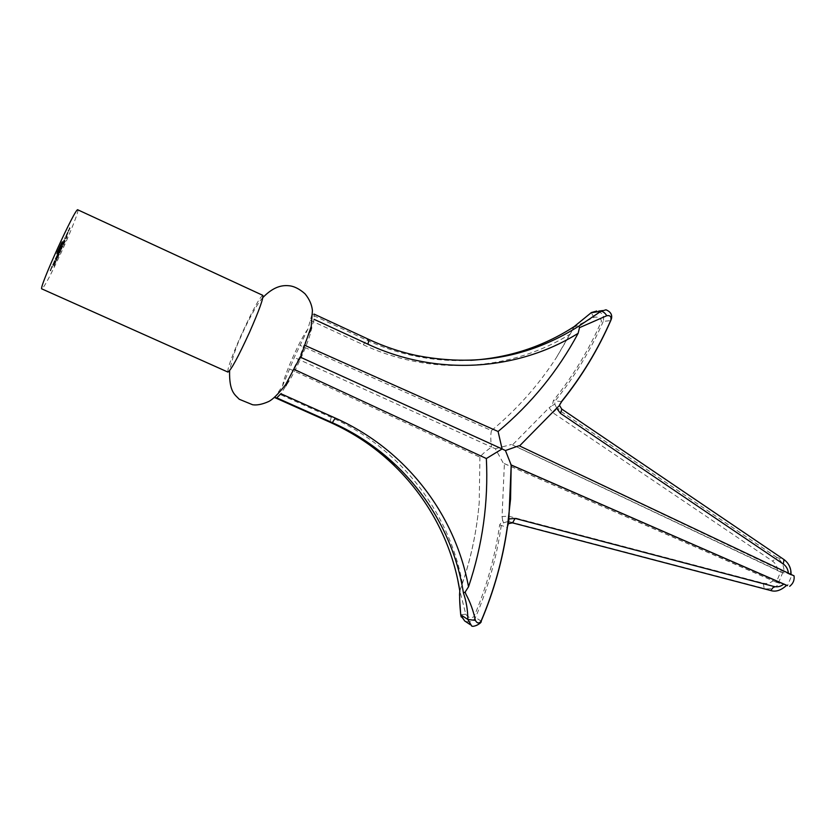 <?xml version="1.0" encoding="UTF-8"?>
<svg xmlns="http://www.w3.org/2000/svg" width="836" height="836" viewBox="0 0 836 836"><rect width="100%" height="100%" fill="white"/><g stroke="black" fill="none" stroke-linecap="round" stroke-linejoin="round"><path stroke-width="0.63" stroke-dasharray="4.18 3.13" d="M59.304 252.806L60.432 250.267L59.293 252.744L59.816 253.036L60.955 250.56L60.443 250.33M58.081 255.816L58.687 253.496L57.078 257.707L59.387 254.301L58.875 254.071M64.759 238.845L64.863 237.581L65.271 239.086L65.03 238.26M62.094 244.06L64.163 239.775L62.094 244.06L62.606 244.3L62.021 243.788M77.821 209.826C79.326 210.035 70.956 231.363 60.997 252.974C50.609 275.305 44.235 287.281 41.873 288.911M55.364 258.711L57.444 254.405L55.364 258.711L55.876 258.941L55.333 258.637M54.33 261.553L52.678 265.148L54.194 261.386L55.113 261.198L54.601 260.968M51.801 267.071L50.15 270.665L51.654 266.914L52.313 267.301L52.072 266.485M66.284 237.069L66.148 238.239L67.246 236.306L66.734 236.076M61.049 246.944L58.05 253.454L60.965 246.714L61.561 247.174L61.31 246.359M67.183 234.843L68.197 232.314L65.981 237.184L67.946 232.93L67.382 232.69L65.616 236.807L67.685 232.084L65.469 236.954L67.382 232.69L67.946 232.93L67.183 234.843L66.671 234.613M61.812 241.917L56.461 253.151L56.806 254.102L57.182 253.632L59.899 248.125L57.36 252.869L57.067 252.023L59.68 246.338L61.665 242.607L61.927 243.516L59.659 246.662L58.081 251.208L62.522 242.409L62.23 241.364L61.404 243.882L60.882 243.642M53.567 264.928L55.427 261.584L53.567 264.928L54.079 265.158L53.567 264.928M55.584 260.916L56.702 258.376L55.563 260.853L56.096 261.145L57.235 258.658L56.723 258.428M62.585 245.732L60.767 249.703L62.585 245.732L63.087 245.951L62.585 245.732M63.233 243.882L64.821 240.423L62.961 244.457L65.051 240.632L63.233 243.882L63.745 244.122L63.233 243.882M69.315 228.928L68.061 231.175L69.252 228.583L69.827 229.168L69.587 228.343M262.797 295.338C259.599 297.376 252.43 310.543 241.301 334.849C231.645 356.732 227.183 369.136 227.914 372.072M314.127 314.137L369.094 339.594L366.335 339.98L311.849 314.764L314.096 314.096L314.064 319.31L311.525 328.245C310.856 333.574 307.523 343.063 301.545 356.721C295.348 370.411 290.123 380.119 285.87 385.845L280.906 393.735M311.849 314.764L307.888 329.081L294.293 357.453L282.662 385.699L274.825 397.288M274.866 397.633L276.747 397.863M294.429 369.502L293.373 369.01L288.19 380.631M783.813 559.441L783.583 559.347C788.578 563.036 790.898 568.198 790.553 574.844L791.849 575.22L787.502 585.649L786.206 585.252C781.775 590.049 776.56 591.804 770.573 590.498L764.188 588.471C770.134 589.767 775.296 588.032 779.695 583.277L776.289 582.243L780.573 571.991L511.475 444.47L512.52 444.856L549.106 407.728L552.889 412.765L772.516 561.113C775.536 563.265 777.198 566.327 777.501 570.277L783.99 572.973C784.335 566.39 782.036 561.269 777.083 557.622L556.995 408.7L561.562 409.013L783.583 559.347L777.083 557.622L772.516 561.113M305.224 345.529L304.064 345.007L299.769 356.899L293.373 369.01M300.364 357.171L299.769 356.899M790.553 574.844L519.459 445.996M794.054 575.847L791.849 575.22M309.738 332.258L304.064 345.007M780.573 571.991L783.99 572.973M605.985 309.801L605.985 309.801C610.803 311.389 612.37 314.984 610.667 320.585L603.247 321.411C604.47 315.945 602.307 312.486 596.747 311.023L605.985 309.801M512.499 522.855L507.671 524.266L507.295 527.485C502.676 559.692 493.961 590.885 481.128 621.054C478.746 625.547 475.496 627 471.379 625.412L470.375 624.743M461.169 616.884L464.628 620.918C469.268 622.883 472.894 621.733 475.506 617.47C488.151 587.739 496.751 557.006 501.297 525.28L503.606 522.803L508.319 521.392L764.188 588.471L763.289 583.173L508.257 516.094L502.039 516.627L504.39 463.604L503.345 463.217L495.34 448.723L491.537 447.061L489.603 448.451C484.765 451.983 481.536 454.888 479.916 457.187L290.029 369.157M502.039 516.627L502.645 520.452L499.667 524.883C495.142 556.452 486.583 587.05 473.991 616.675C470.877 618.483 468.139 617.647 465.767 614.178L459.842 590.791L462.381 583.34C471.305 556.985 476.917 530.003 479.227 502.415L479.916 457.187M495.34 448.723L511.475 444.47M776.289 582.243L503.345 463.217M504.39 463.604L773.133 580.738C770.144 583.194 766.863 584.009 763.289 583.173M779.695 583.277L773.133 580.738M310.375 320.303L363.367 344.766C431.313 376.43 510.514 371.174 570.267 334.045L556.295 357.745C538.426 385.229 516.826 409.515 491.474 430.592L300.542 345.561M570.267 334.045L573.715 327.409L594.02 317.272C598.127 316.625 600.624 317.91 601.523 321.128C588.993 349.803 572.932 376.305 553.369 400.643L552.335 405.481L549.106 407.728M491.474 430.592C490.638 433.947 490.554 438.649 491.234 444.689L491.537 447.061L294.293 357.453M777.501 570.277L512.52 444.856M552.335 405.481L554.853 404.206L554.885 401.27C574.551 376.796 590.676 350.18 603.247 321.411L601.523 321.128M610.761 320.575L610.667 320.585C597.918 349.782 581.574 376.796 561.646 401.625L559.399 404.478L559.556 405.45M507.671 524.266L508.57 523.535M502.645 520.452L503.606 522.803M465.767 614.178L460.709 614.794M459.601 589.725L459.957 588.972M572.744 328.349L573.392 327.106M594.02 317.272L591.177 312.716M55.845 258.867L55.061 259.223M55.73 259.86L55.479 259.045M56.002 259.275L55.458 258.972M55.97 259.212L56.89 257.342L56.378 257.112M56.89 257.342L57.956 254.635L57.444 254.405L57.956 254.625L56.733 256.924L56.221 256.694M56.733 256.924L55.876 258.941M56.869 257.31L57.684 255.22L55.406 258.846L57.172 254.98L56.357 257.08M55.113 261.198L54.444 260.56M54.967 260.801L54.173 261.145M54.716 261.459L53.859 263.194L53.337 262.964M53.859 263.194L53.201 265.378L52.678 265.148M53.201 265.378L52.95 264.563M53.462 264.793L52.867 264.218M53.389 264.448L53.41 262.912M53.922 263.141L54.706 261.626L54.194 261.386M52.584 266.715L51.905 266.099M52.417 266.329L51.633 266.684M52.177 266.987L51.309 268.732L50.797 268.502M51.309 268.732L50.662 270.895L50.15 270.665M50.662 270.895L50.421 270.08M50.933 270.31L50.327 269.746M50.85 269.986L51.383 268.68L50.86 268.44M51.383 268.68L52.166 267.154L51.654 266.914M67.246 236.306L66.546 236.389M67.058 236.619L66.002 237.581M66.504 237.811L66.661 238.469L66.148 238.239M66.661 238.469L66.42 237.664M66.922 237.894L66.786 237.299M61.822 246.589L61.185 245.899M61.697 246.129L60.913 246.484M61.446 246.798L60.61 247.163M61.132 247.393L60.15 248.125M60.673 248.355L60.004 249.985L59.492 249.755M60.004 249.985L59.168 251.626L58.656 251.396M59.168 251.626L58.572 253.684L58.05 253.454M58.572 253.684L58.321 252.869M58.833 253.099L58.719 251.343M59.231 251.584L60.067 250.424L59.555 250.194M60.067 250.424L59.816 249.609M60.328 249.839L60.223 248.073M60.735 248.313L61.561 247.174M62.533 244.018L61.749 244.373M62.261 244.603L62.439 245.251L61.927 245.021M62.439 245.251L62.198 244.436M62.71 244.666L62.177 244.352M62.69 244.593L63.599 242.733L63.087 242.503M63.599 242.733L64.675 240.016L64.163 239.775L64.665 239.995L63.463 242.273L62.951 242.032M63.463 242.273L62.606 244.3M63.578 242.701L64.403 240.59L63.578 242.701L63.066 242.461L62.136 244.216L63.891 240.35L63.066 242.461M65.542 238.5L64.863 237.581M65.375 237.821L64.591 238.176M65.114 238.406L65.271 239.086M67.925 232.711L67.402 232.481M67.047 234.477L66.525 234.247M67.904 232.93L66.243 236.536L67.904 232.93M67.622 233.39L67.099 233.16M67.047 234.571L66.525 234.341M61.404 243.882L60.171 246.463L59.649 246.223M60.171 246.463L56.984 253.392L56.461 253.151M56.984 253.392L57.297 254.322L56.785 254.081L57.318 254.343L57.182 253.632M57.694 253.862L58.593 252.211L58.071 251.97M58.593 252.211L59.899 249.494L59.377 249.253M59.899 249.494L59.899 248.125M60.422 248.355L59.868 248.01M60.391 248.24L59.868 249.379L59.346 249.138M59.868 249.379L58.51 252.148L57.987 251.918M58.51 252.148L57.35 252.859M57.36 252.869L57.067 252.023M57.59 252.263L60.202 246.578L59.68 246.338M60.202 246.578L61.571 243.788L61.049 243.558M61.571 243.788L62.209 242.858L61.686 242.628M62.209 242.858L62.449 243.757L61.927 243.516M62.449 243.757L61.676 245.429L61.164 245.188M61.676 245.429L60.965 244.488M61.477 244.729L60.777 244.582M61.3 244.812L60.338 245.314M60.861 245.544L60.182 246.892L59.659 246.662M60.182 246.892L59.241 248.909L58.719 248.668M59.241 248.909L58.384 250.769L57.862 250.528M58.426 250.915L59.419 248.773L58.896 248.532M59.419 248.773L59.419 247.425M59.941 247.665L59.795 246.683M60.317 246.913L60.056 246.244M60.735 246.547L58.551 251.302L58.029 251.061M58.593 251.437L60.777 246.704L60.255 246.463M60.903 247.122L60.37 246.913M60.923 247.257L63.045 242.649L62.522 242.409M63.045 242.649L62.251 241.395M62.23 241.364L62.324 242.158M54.674 263.643L53.922 266.193L55.939 261.814L54.079 265.158L54.173 263.413M57.235 258.658L56.702 258.376M57.214 258.606L56.075 261.083L55.563 260.853M59.387 254.301L58.687 253.496M59.199 253.726L57.726 257.185L57.214 256.955L58.112 256.558L57.6 256.328M58.112 256.558L57.59 257.948L57.078 257.707M57.088 257.718L57.59 257.948L58.583 256.046M58.301 256.203L59.032 254.604L57.851 257.363L58.593 254.593L57.799 255.973M57.987 256.6L58.948 254.363L57.997 256.61L57.485 256.37L58.081 254.917L57.485 256.37L57.997 256.61M60.955 250.56L60.432 250.267M60.934 250.497L59.795 252.974L59.293 252.744M61.749 248.156L63.087 245.962L61.749 248.156L61.237 247.926M62.825 246.547L62.313 246.317L61.54 249.358L62.825 246.547L61.739 247.874M61.707 247.843L61.028 249.128L61.54 249.358L61.028 249.118L61.665 247.55L62.815 246.536M64.351 242.586L63.557 245.23L65.563 240.862L63.745 244.122L64.351 242.586L63.839 242.356M70.099 228.583L69.44 227.643M69.963 227.873L68.5 231.049L67.988 230.82M68.51 231.123L69.701 228.531L69.189 228.301M69.743 228.75L68.562 231.342L68.04 231.102M68.573 231.415L69.764 228.824L69.252 228.583M307.888 329.081C300.197 338.914 283.456 376.472 282.662 385.699M778.441 582.901L782.736 572.618M470.658 360.316C450.949 361.361 431.251 359.71 411.573 355.342C396.086 351.872 381.007 346.752 366.335 339.98L363.367 344.766M561.667 401.625L553.369 400.643M481.202 621.096L473.991 616.675M499.667 524.883L507.358 527.506M512.426 522.845L508.319 521.392L508.257 516.094M462.381 583.34C449.183 511.538 399.932 447.824 331.234 417.352L277.782 393.453M552.889 412.765L556.995 408.7L554.853 404.206M559.399 404.478L559.409 405.241M559.451 405.606L561.708 409.044M329.896 422.19L331.234 417.352M53.117 265.179L52.595 264.949M50.578 270.707L50.055 270.477M60.014 250.257L59.492 250.027M262.87 297.532C256.798 303.552 244.655 327.513 240.653 337.316C236.358 345.958 232.68 357.087 229.607 370.693M414.771 355.122L411.573 355.342C470.438 367.359 524.329 358.017 573.224 327.294M459.779 591.073L459.842 590.791C470.26 562.105 476.729 532.647 479.227 502.415M596.737 311.023L591.177 312.769C579.202 322.048 573.412 326.907 573.82 327.346L556.295 357.745M457.867 580.497C448.274 536.012 427.133 497.733 394.446 465.652M459.706 600.75L459.518 595.305M59.471 249.985L59.993 250.225M61.665 242.607L62.188 242.837M60.934 244.457L61.456 244.687M60.161 246.15L60.683 246.39"/><path stroke-width="1.25" d="M41.873 288.911C37.798 289.998 75.971 206.043 77.821 209.826L262.797 295.338C263.654 297.898 259.212 310.26 249.473 332.425C238.103 357.181 230.914 370.4 227.914 372.072L41.873 288.911M274.825 397.288L329.948 422.211C399.284 452.872 448.357 518.069 459.8 590.895C459.403 596.946 459.716 604.909 460.73 614.794L464.628 620.918M481.202 621.096L481.16 621.211C482.362 623.175 471.744 628.411 471.379 625.412L467.857 619.476C467.752 609.935 466.279 601.136 463.447 593.058C451.9 519.501 402.367 453.655 332.341 422.682L276.747 397.863L280.906 393.735L335.257 418.052C405.105 449.047 455.118 513.816 468.515 586.82C482.571 545.062 488.517 502.3 486.353 458.536L294.429 369.502M288.19 380.631L285.87 385.845M486.353 458.536L502.091 448.942L300.364 357.171M468.515 586.82L465.171 592.034L465.913 594.197C470.26 602.181 473.416 610.907 475.37 620.375C477.157 623.52 479.049 623.781 481.055 621.179C493.877 591 502.603 559.817 507.201 527.662L508.685 522.594L511.204 465.056L505.446 450.541L502.091 448.942L498.089 431.501L305.224 345.529M787.502 585.649L510.817 464.806M789.696 586.308C793.145 583.591 794.608 580.1 794.054 575.847L519.083 445.713L505.446 450.541M511.204 465.056L786.603 585.357M788.348 573.109C787.982 569.212 786.31 566.191 783.322 564.06L560.465 413.36L556.63 408.24L559.075 405.909L561.865 401.081C581.772 376.284 598.106 349.291 610.865 320.094C611.482 316.635 610.134 315.172 606.8 315.726L579.515 327.649L578.125 333.334C557.873 371.142 531.194 403.861 498.089 431.501M556.63 408.24L519.543 445.922M311.525 328.245L309.738 332.258M369.23 339.656C384.006 346.47 399.19 351.622 414.771 355.122C474.608 367.286 529.324 357.609 578.92 326.092L600.917 311.316L605.985 309.801C614.648 313.312 610.907 320.094 610.928 320.188L610.865 320.094M596.737 311.023L591.365 312.57L574.175 326.594C542.982 346.762 508.476 357.996 470.658 360.316M786.666 585.284C781.023 590.415 775.703 592.16 770.719 590.529L512.499 522.855L508.57 523.535L508.685 522.594M459.706 600.75L460.73 614.794L467.857 619.476L475.37 620.375M465.171 592.034L463.447 593.058M578.92 326.092L579.515 327.649M591.177 312.716L600.917 311.316C602.86 311.264 604.815 312.727 606.8 315.726M561.708 409.044L559.556 405.45L559.075 405.909M459.8 590.895L457.867 580.497M573.392 327.106L574.175 326.594M508.81 518.968L515.122 518.424L773.948 586.485C777.574 587.332 780.908 586.496 783.928 583.998M578.125 333.334C517.453 371.069 436.998 376.43 367.924 344.213L314.064 319.31M335.257 418.052L332.341 422.682L329.917 422.201L274.866 397.633M512.426 522.845L770.719 590.529L773.948 586.485M512.531 522.866L515.122 518.424M511.193 465.046L510.556 499.134L507.337 527.652C502.708 559.859 493.982 591.052 481.16 621.211L481.055 621.179M369.094 339.594L367.924 344.213M610.761 320.575L610.928 320.188C598.2 349.385 581.866 376.419 561.938 401.28L561.865 401.081M561.667 401.625L559.075 405.899M783.813 559.441L561.813 409.117L560.465 413.36M791.034 574.395C791.201 568.177 788.839 563.224 783.969 559.545L783.322 564.06M229.607 370.693C229.064 392.178 235.031 394.676 239.263 399.263L252.65 404.76C256.986 405.418 262.316 404.352 268.628 401.541C272.714 399.566 278.378 393.934 285.609 384.664L301.033 355.655L311.201 326.521L312.424 310.553C311.818 304.618 309.33 299.016 304.973 293.75C299.194 288.692 293.676 286.006 288.43 285.703C282.192 285.201 273.738 286.393 262.87 297.532M470.375 624.743L464.638 620.918M414.771 355.122C399.18 351.611 383.975 346.438 369.178 339.604L314.096 314.096M461.169 616.884L460.709 614.794M394.446 465.652C375.667 447.584 354.15 433.1 329.917 422.201M459.518 595.305L459.779 591.073"/></g></svg>
